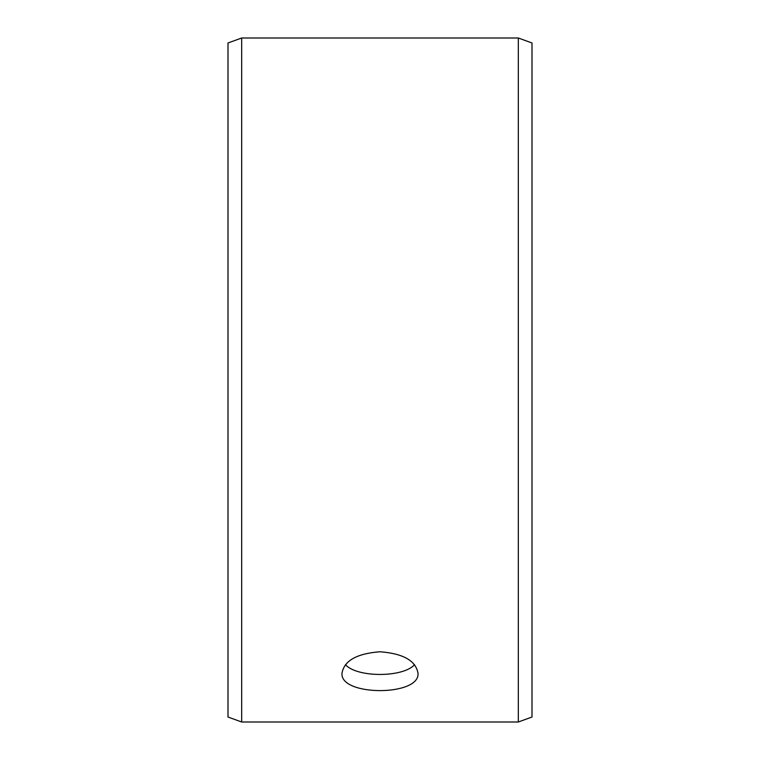<?xml version="1.0" encoding="UTF-8"?>
<svg xmlns="http://www.w3.org/2000/svg" width="760" height="760" viewBox="0 0 760 760"><rect width="100%" height="100%" fill="white"/><g stroke="black" fill="none" stroke-linecap="round" stroke-linejoin="round"><path stroke-width="1.14" d="M228 717.022L228 42.978L241.68 38L241.68 722L228 717.022M518.32 38L518.32 722L532 717.022L532 42.978L518.32 38L241.68 38M345.458 664.686C356.962 677.711 403.056 677.692 414.542 664.686M380 651.767C403.085 653.533 415.758 660.658 418 673.151C420.346 696.436 339.644 696.417 342 673.151C344.223 660.668 356.887 653.543 380 651.767M518.32 722L241.68 722"/></g></svg>
